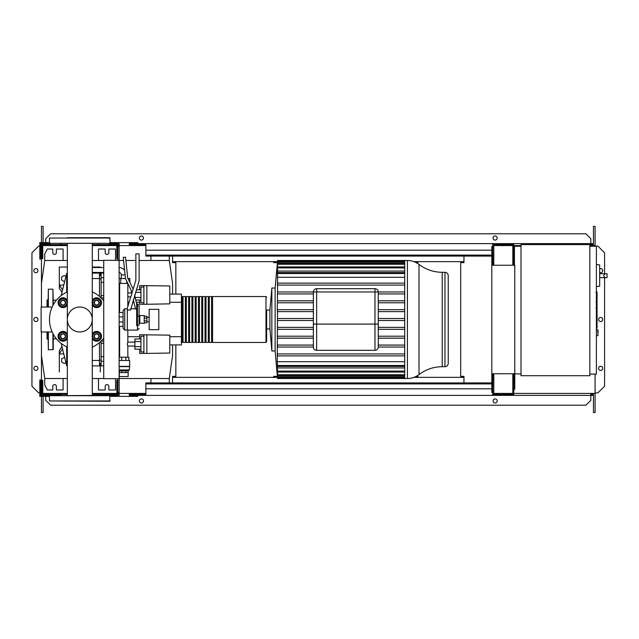 <?xml version="1.0" encoding="UTF-8"?>
<svg xmlns="http://www.w3.org/2000/svg" width="639" height="639" viewBox="0 0 639 639"><rect width="100%" height="100%" fill="white"/><g stroke="black" fill="none" stroke-linecap="round" stroke-linejoin="round"><path stroke-width="0.96" d="M597.05 292.311L597.05 301.257M597.05 292.726L596.395 292.726M596.395 302.582L597.05 302.582L597.05 307.734L595.947 307.734M597.05 305.338L596.395 305.338M596.395 311.64L597.05 311.64L597.05 308.294L596.395 308.294M597.05 311.64L597.05 328.254L596.395 328.254M597.05 325.411L596.395 325.411M597.05 324.955L596.395 324.955M597.05 321.377L596.395 321.377M597.05 319.22L596.395 319.22M597.05 318.278L596.395 318.278M597.05 315.514L596.395 315.514M124.597 270.305A7.372 7.372 0 0 0 119.142 267.533M125.076 274.906L121.29 274.906A2.46 2.46 0 0 0 119.142 272.47M129.805 282.254L129.805 278.524L127.984 278.524M127.832 283.444L126.778 283.444L126.778 281.28M125.46 278.524L119.142 278.524M126.778 283.444L120.715 283.444L120.715 278.524M120.715 283.444L119.142 283.444M169.798 341.953L169.798 346.218M139.645 338.974L139.645 334.74L169.798 335.14L169.798 353.024L146.858 353.423L146.858 334.74M139.645 349.198L139.645 353.423L143.903 353.423L143.903 334.74M140.955 341.53L134.893 341.53L134.893 349.198L140.955 349.198M140.955 346.642L134.893 346.642M140.955 338.974L134.893 338.974L134.893 341.53M143.903 351.953L140.955 351.953L140.955 336.218L143.903 336.218M143.903 353.423L146.858 353.423M169.798 292.782L169.798 297.047M139.645 289.802L139.645 285.577L169.798 285.976L169.798 303.86L146.858 304.26L146.858 285.577M139.645 300.026L139.645 304.26L143.903 304.26L143.903 285.577M134.893 294.627L134.893 296.4M140.955 297.47L135.148 297.47M140.955 292.358L135.58 292.358M140.955 300.026L135.756 300.026M140.955 289.802L136.363 289.802M143.903 302.782L140.955 302.782L140.955 287.047L143.903 287.047M143.903 304.26L146.858 304.26M119.341 376.531L119.341 372.601L128.175 372.601L128.151 376.531L119.341 376.531M119.341 370.9L128.151 370.9L119.142 370.732M128.151 370.9L129.318 369.917L119.142 369.917M129.318 369.917L129.645 366.371L119.142 366.371M129.645 366.371L129.645 360.476L119.142 360.476M129.318 366.634L119.142 366.634M128.83 360.476L128.83 357.193L119.142 357.193M121.642 360.476L121.642 357.193M125.851 360.476L125.851 357.193M128.175 370.963L128.175 372.601M119.325 370.963L119.325 372.601M121.913 370.963L121.913 372.601M125.579 370.963L125.579 372.601M127.84 357.193L127.84 346.05L134.893 346.05M119.653 357.193L119.653 326.321M119.653 312.551L119.653 283.444M127.84 306.464L127.84 283.476M127.84 346.05L127.345 344.086L127.84 342.121L127.84 330.091M127.84 292.95L131.706 292.95M127.84 296.879L130.771 296.879M127.84 342.121L134.893 342.121M139.805 323.43L139.805 315.57L144.23 315.57L144.23 323.43L139.478 323.102L139.805 315.57M144.23 322.775L146.858 322.775L146.858 318.142L144.23 318.142M146.858 318.142L146.858 316.225L144.23 316.225M146.858 320.858L144.23 320.858M149.151 329.66L149.151 309.34L158.815 309.34L158.815 329.66L149.151 329.66M599.678 283.892L599.678 267.501M605.397 277.661C603.28 276.352 603.28 275.042 605.397 273.732L607.05 273.732L607.05 277.661L599.837 277.661M605.397 273.732L599.837 273.732M596.395 286.56L599.678 286.216L599.678 264.937L596.395 264.594M598.032 332.775L598.032 330.155L598.032 332.775M589.845 244.601L589.845 375.716L521.009 375.716L521.009 244.601L589.845 244.601M521.009 374.079L514.451 373.751M521.009 246.239L514.451 246.239L514.451 265.249M589.845 246.239L596.395 246.239L596.395 374.079L589.845 374.079M103.734 260.337L103.734 378.663L119.142 378.663L119.142 260.337L103.734 260.337M119.142 260.337L119.142 246.406L117.832 246.406M117.832 260.337L117.832 258.699L116.849 258.699L116.849 244.601L92.28 244.601M117.832 392.594L119.142 392.594L119.142 378.663M92.28 394.399L116.849 394.399L116.849 380.301L117.832 380.301L117.832 378.663M277.35 262.629L273.692 262.629L273.692 261.647L277.438 261.647L172.57 261.647M463.97 261.647L413.936 261.647L417.914 261.647L417.914 262.629L416.181 262.629M277.35 376.371L273.692 376.371L273.692 377.353L277.438 377.353L172.57 377.353M463.97 377.353L413.936 377.353L417.914 377.353L417.914 376.371L416.181 376.371M150.94 256.071L150.94 260.496M172.57 294.1L172.57 283.444L169.295 260.496L169.295 256.071M63.093 260.496L63.093 249.026L56.368 249.026L56.368 252.629A1.805 1.805 0 0 1 54.571 254.434A1.805 1.805 0 0 1 52.765 252.629L52.765 249.026L47.358 249.026L44.73 253.947L44.73 260.496L41.455 283.444L41.455 307.032M115.539 260.337L115.539 249.026L108.814 249.026L108.814 252.629A1.805 1.805 0 0 1 107.017 254.434A1.805 1.805 0 0 1 105.211 252.629L105.211 249.026L98.494 249.026L98.494 260.496M119.142 378.504L169.295 378.504L169.295 382.929M150.94 382.929L150.94 378.504M63.093 378.504L63.093 389.974L56.368 389.974L56.368 386.371A1.805 1.805 0 0 0 54.571 384.566A1.805 1.805 0 0 0 52.765 386.371L52.765 389.974L47.358 389.974L44.73 385.053L44.73 378.504L67.335 378.504M115.539 378.663L115.539 389.974L108.814 389.974L108.814 386.371A1.805 1.805 0 0 0 107.017 384.566A1.805 1.805 0 0 0 105.211 386.371L105.211 389.974L98.494 389.974L98.494 378.504M92.28 378.504L103.734 378.504M41.455 331.968L41.455 355.556L44.73 378.504M169.295 378.504L172.57 355.556L172.57 344.9M169.295 260.496L139.134 260.496M135.859 260.496L125.867 260.496M123.567 260.496L119.142 260.496M103.734 260.496L92.28 260.496M67.335 260.496L44.73 260.496M407.426 260.496C411.724 260.536 415.59 261.846 419.016 264.434L419.016 374.566C415.59 377.154 411.724 378.464 407.426 378.504L407.426 260.496L404.711 260.496L404.711 378.504L277.534 378.504L275.129 350.971L271.847 350.971L269.922 328.941L266.647 328.941L266.647 310.059L269.922 310.059L269.922 328.941M407.426 378.504L404.711 378.504M277.502 261.479L275.129 288.029L271.847 288.029L269.922 310.059M277.534 292.766L277.502 273.532C277.558 272.262 277.518 272.262 277.398 273.532C277.518 272.262 277.558 272.262 277.502 273.532L404.711 273.532M313.358 302.782L277.422 302.782L277.494 291.967L313.358 291.967L313.358 324.093L313.358 291.967L316.632 291.967L316.632 288.684A3.275 3.275 0 0 0 313.358 291.967M313.358 311.632L277.438 311.632L277.246 309.667L313.358 309.667M313.358 327.368L277.438 327.368L277.246 361.706L404.711 361.706M277.534 346.234L277.494 347.033L313.358 347.033A3.275 3.275 0 0 0 316.632 350.316A3.275 3.275 0 0 1 313.358 347.033L313.358 324.093L316.632 324.093L316.632 291.967L378.256 291.967A3.275 3.275 0 0 0 374.981 288.684L316.632 288.684M442.204 366.698L444.96 366.698L444.96 272.302L442.204 272.302L442.204 366.698C433.609 366.778 425.886 369.398 419.016 374.566M444.96 366.698C446.949 366.506 448.043 365.412 448.235 363.423L448.235 275.577C448.043 273.588 446.949 272.494 444.96 272.302M404.711 347.033L378.256 347.033L378.256 324.093L378.256 347.033A3.275 3.275 0 0 1 374.981 350.316L316.632 350.316A3.275 3.275 0 0 1 313.358 347.033M374.981 288.684L374.981 324.093L378.256 324.093L378.256 291.967L404.711 291.967M404.711 338.183L378.256 338.183M404.711 336.218L378.256 336.218M277.246 336.218L277.478 338.183L313.358 338.183M313.358 336.218L277.422 336.218M404.711 329.333L378.256 329.333M313.358 329.333L277.462 329.333L277.462 309.667M404.711 327.368L378.256 327.368M404.711 320.482L378.256 320.482M313.358 320.482L277.454 320.482M404.711 318.518L378.256 318.518M313.358 318.518L277.454 318.518M404.711 311.632L378.256 311.632M404.711 309.667L378.256 309.667M404.711 300.817L378.256 300.817M313.358 300.817L277.478 300.817L277.246 309.667M404.711 302.782L378.256 302.782M275.129 288.029L275.129 350.971M277.534 378.504L277.294 375.213M404.711 376.842L277.462 376.842C277.558 378.104 277.566 378.104 277.462 376.842C277.558 378.104 277.566 378.104 277.462 376.842L277.246 375.213M277.462 376.842L277.39 374.35M277.422 374.75C277.55 376.02 277.566 376.02 277.478 374.75C277.566 376.02 277.55 376.02 277.422 374.75L277.246 372.657L277.246 374.35M404.711 374.75L277.478 374.75L277.51 372.002M277.414 371.083C277.534 372.353 277.566 372.353 277.494 371.083C277.566 372.353 277.534 372.353 277.414 371.083L277.246 369.015L277.246 372.002M404.711 371.083L277.494 371.083L277.246 367.944L404.711 367.944M277.398 365.468C277.518 366.738 277.558 366.738 277.502 365.468C277.558 366.738 277.518 366.738 277.398 365.468L277.246 367.944M404.711 365.468L277.502 365.468L277.246 361.706M277.246 353.918L277.502 355.883L404.711 355.883M404.711 285.082L277.398 285.082L277.502 283.117L404.711 283.117M277.454 261.479L277.438 262.158C277.558 260.896 277.566 260.896 277.462 262.158C277.558 260.896 277.566 260.896 277.462 262.158L277.422 264.25C277.55 262.98 277.566 262.98 277.478 264.25L277.414 267.917C277.534 266.647 277.566 266.647 277.494 267.917L277.398 273.532M277.414 267.917C277.534 266.647 277.566 266.647 277.494 267.917L404.711 267.917M277.422 264.25C277.55 262.98 277.566 262.98 277.478 264.25L404.711 264.25M404.711 353.918L277.398 353.918M277.246 345.068L313.358 345.068M404.711 345.068L378.256 345.068M404.711 277.294L277.246 277.294M404.711 271.056L277.246 271.056M404.711 293.932L378.256 293.932M313.358 293.932L277.414 293.932M271.847 288.029L271.847 350.971M181.42 341.793L182.075 342.448L182.075 296.552L181.42 297.207M265.992 342.448L265.992 296.552L212.563 296.552L212.563 342.448L265.992 342.448L266.647 341.793L266.647 310.059M211.573 319.5L211.573 296.552L209.28 296.552L209.28 342.448L211.573 342.448L211.573 319.5M208.298 319.5L208.298 296.552L206.006 296.552L206.006 342.448L208.298 342.448L208.298 319.5M205.023 319.5L205.023 296.552L202.723 296.552L202.723 342.448L205.023 342.448L205.023 319.5M201.74 319.5L201.74 296.552L199.448 296.552L199.448 342.448L201.74 342.448L201.74 319.5M198.465 319.5L198.465 296.552L196.173 296.552L196.173 342.448L198.465 342.448L198.465 319.5M195.191 319.5L195.191 296.552L192.89 296.552L192.89 342.448L195.191 342.448L195.191 319.5M191.908 319.5L191.908 296.552L189.615 296.552L189.615 342.448L191.908 342.448L191.908 319.5M188.633 319.5L188.633 296.552L186.34 296.552L186.34 342.448L188.633 342.448L188.633 319.5M185.35 319.5L185.35 296.552L183.058 296.552L183.058 342.448L185.35 342.448L185.35 319.5M170.126 294.1L181.42 294.1L181.42 302.295L169.798 302.295M139.645 302.295L136.299 302.295M133.942 302.295L132.545 302.295M129.118 302.295L127.84 302.295M119.653 302.295L119.142 302.295M119.653 294.1L119.142 294.1M181.42 302.295L181.42 344.9L170.126 344.9M119.653 344.9L119.142 344.9M181.42 336.705L169.798 336.705M139.645 336.705L127.84 336.705M119.653 336.705L119.142 336.705M119.653 307.607L119.142 307.407M119.142 331.593L119.653 331.393M103.734 295.681L101.114 295.681L101.114 297.91L103.734 297.886M101.114 295.681L101.114 282.342L103.734 282.342M103.734 277.661L101.114 277.661L101.114 282.342M103.734 356.658L101.114 356.658L101.114 361.339L103.734 361.339M101.114 356.658L101.114 343.319L103.734 343.319M101.114 341.074L101.114 343.319M103.734 365.891L101.114 365.891L101.114 361.339M101.114 277.661L101.114 273.109L103.734 273.109M56.456 338.838L53.253 338.838M56.456 300.162L53.253 300.162M67.335 365.716L66.696 365.716L61.192 343.431M66.696 365.716L66.696 346.841M66.696 292.159L66.696 273.284L61.192 295.569M65.913 362.537L64.235 363.503L61.616 361.986L61.616 358.958L64.235 357.449L64.723 357.728M64.723 281.272L64.235 281.551L61.616 280.042L61.616 277.014L64.235 275.497L65.913 276.463M92.28 365.891L99.476 365.891L99.476 360.468L92.28 360.468M99.476 360.468L99.476 342.576M99.476 296.424L99.476 273.109L92.28 273.109M92.28 278.532L99.476 278.532M62.502 348.734L59.323 353.918L59.323 350.643L61.935 346.434M63.78 353.918L59.323 353.918L59.323 371.946M62.598 289.874L59.323 285.082L59.323 288.357L62.015 292.231M67.335 267.054L59.323 267.054L59.323 285.082L63.78 285.082M92.28 267.054L100.291 267.054L100.291 267.533M100.291 272.446L100.291 275.569M100.291 363.431L100.291 371.946M48.013 339.405L47.03 338.838L47.03 331.968M48.013 299.595L47.03 300.162L47.03 307.032M52.925 305.466L52.925 289.179L48.34 289.179L48.013 307.032M48.34 331.968L48.34 349.821L48.013 331.968M48.34 349.821L53.253 349.493L53.253 334.141M52.925 289.179L53.253 304.859M58.461 302.694L59.595 300.729A3.93 3.93 0 0 0 59.595 304.659L58.461 302.694M60.729 298.764L63.005 298.764A3.93 3.93 0 0 0 59.595 300.729L60.729 298.764M65.274 298.764L66.408 300.729A3.93 3.93 0 0 0 63.005 298.764L65.274 298.764M66.408 300.729L67.542 302.694L66.408 304.659A3.93 3.93 0 0 0 66.408 300.729M66.408 304.659L65.274 306.632L63.005 306.632A3.93 3.93 0 0 0 66.408 304.659M63.005 306.632L60.729 306.632L59.595 304.659A3.93 3.93 0 0 0 63.005 306.632M67.335 305.019A4.92 4.92 0 0 1 58.085 302.694A4.92 4.92 0 0 1 67.335 300.37M65.625 302.694A2.62 2.62 0 0 0 63.005 300.074A2.62 2.62 0 0 0 60.378 302.694A2.62 2.62 0 0 0 63.005 305.322A2.62 2.62 0 0 0 65.625 302.694M65.298 302.694A2.292 2.292 0 0 1 63.005 304.987A2.292 2.292 0 0 1 60.705 302.694A2.292 2.292 0 0 1 63.005 300.402A2.292 2.292 0 0 1 65.298 302.694M92.072 302.694L93.206 300.729A3.93 3.93 0 0 0 93.206 304.659L92.072 302.694M94.34 298.764L96.609 298.764A3.93 3.93 0 0 0 93.206 300.729L94.34 298.764M98.885 298.764L100.019 300.729A3.93 3.93 0 0 0 96.609 298.764L98.885 298.764M100.019 300.729L101.154 302.694L100.019 304.659A3.93 3.93 0 0 0 100.019 300.729M100.019 304.659L98.885 306.632L96.609 306.632A3.93 3.93 0 0 0 100.019 304.659M96.609 306.632L94.34 306.632L93.206 304.659A3.93 3.93 0 0 0 96.609 306.632M92.28 300.37A4.92 4.92 0 0 1 101.529 302.694A4.92 4.92 0 0 1 92.28 305.019M99.237 302.694A2.62 2.62 0 0 0 96.609 300.074A2.62 2.62 0 0 0 93.989 302.694A2.62 2.62 0 0 0 96.609 305.322A2.62 2.62 0 0 0 99.237 302.694M98.909 302.694A2.292 2.292 0 0 1 96.609 304.987A2.292 2.292 0 0 1 94.316 302.694A2.292 2.292 0 0 1 96.609 300.402A2.292 2.292 0 0 1 98.909 302.694M92.072 336.306L93.206 334.341A3.93 3.93 0 0 0 93.206 338.271L92.072 336.306M94.34 332.368L96.609 332.368A3.93 3.93 0 0 0 93.206 334.341L94.34 332.368M98.885 332.368L100.019 334.341A3.93 3.93 0 0 0 96.609 332.368L98.885 332.368M100.019 334.341L101.154 336.306L100.019 338.271A3.93 3.93 0 0 0 100.019 334.341M100.019 338.271L98.885 340.236L96.609 340.236A3.93 3.93 0 0 0 100.019 338.271M96.609 340.236L94.34 340.236L93.206 338.271A3.93 3.93 0 0 0 96.609 340.236M92.28 333.981A4.92 4.92 0 0 1 101.529 336.306A4.92 4.92 0 0 1 92.28 338.63M99.237 336.306A2.62 2.62 0 0 0 96.609 333.678A2.62 2.62 0 0 0 93.989 336.306A2.62 2.62 0 0 0 96.609 338.926A2.62 2.62 0 0 0 99.237 336.306M98.909 336.306A2.292 2.292 0 0 1 96.609 338.598A2.292 2.292 0 0 1 94.316 336.306A2.292 2.292 0 0 1 96.609 334.013A2.292 2.292 0 0 1 98.909 336.306M58.461 336.306L59.595 334.341A3.93 3.93 0 0 0 59.595 338.271L58.461 336.306M60.729 332.368L63.005 332.368A3.93 3.93 0 0 0 59.595 334.341L60.729 332.368M65.274 332.368L66.408 334.341A3.93 3.93 0 0 0 63.005 332.368L65.274 332.368M66.408 334.341L67.542 336.306L66.408 338.271A3.93 3.93 0 0 0 66.408 334.341M66.408 338.271L65.274 340.236L63.005 340.236A3.93 3.93 0 0 0 66.408 338.271M63.005 340.236L60.729 340.236L59.595 338.271A3.93 3.93 0 0 0 63.005 340.236M67.335 338.63A4.92 4.92 0 0 1 58.085 336.306A4.92 4.92 0 0 1 67.335 333.981M65.625 336.306A2.62 2.62 0 0 0 63.005 333.678A2.62 2.62 0 0 0 60.378 336.306A2.62 2.62 0 0 0 63.005 338.926A2.62 2.62 0 0 0 65.625 336.306M65.298 336.306A2.292 2.292 0 0 1 63.005 338.598A2.292 2.292 0 0 1 60.705 336.306A2.292 2.292 0 0 1 63.005 334.013A2.292 2.292 0 0 1 65.298 336.306M134.653 295.402L136.674 303.868L136.674 316.241L139.134 315.906L139.134 305.506L137.497 303.868L137.497 330.091L127.337 330.091L127.337 308.126L135.859 280.249L135.859 253.875L139.134 253.875L139.134 280.737L130.612 309.987L127.337 309.987L127.337 330.091L124.717 330.091L123.071 328.446L123.071 310.418L124.717 308.781L124.717 330.091M127.337 308.781L124.717 308.781M123.071 326.321L119.142 326.321M119.142 321.96L123.071 321.96L123.071 316.912L119.142 316.912M119.142 312.551L123.071 312.551M103.734 338.119A30.321 30.321 0 0 1 92.28 347.137M67.335 347.137A30.321 30.321 0 0 1 67.335 291.863M92.28 291.863A30.321 30.321 0 0 1 103.734 300.881M52.174 307.032L41.112 307.032L41.112 331.968L52.174 331.968M136.674 309.028L135.556 309.028L133.327 299.731M131.826 293.445L130.979 289.89L125.468 278.596L123.239 257.397L125.516 257.158L127.704 277.957L133.152 289.116M139.134 324.604L139.134 315.906L139.134 324.604A1.637 0.943 0 0 1 137.497 325.547L136.674 325.547L136.674 316.241M92.28 319.5A12.468 12.468 0 0 1 79.803 331.968A12.468 12.468 0 0 1 67.335 319.5A12.468 12.468 0 0 1 79.803 307.032A12.468 12.468 0 0 1 92.28 319.5M92.28 395.381L92.28 243.619M67.335 395.381L67.335 243.619M67.335 237.716L109.796 237.716L110.124 243.291L49.483 243.291L49.483 238.043L110.124 238.043M110.124 400.957L49.483 400.957L109.796 401.284L109.796 395.381L49.483 395.709L110.124 395.709M49.483 400.957L49.483 395.709M49.483 243.291L110.124 243.291M491.83 383.911L145.852 383.911L145.852 382.929L491.83 382.929M491.83 388.824L145.852 388.824L145.852 383.911M145.852 388.824L145.852 395.381L129.302 395.381L129.302 394.399L145.852 394.399M145.852 395.381L509.203 395.381L509.203 394.399M492.813 373.751L492.653 394.399M492.653 395.381L492.653 392.434M118.159 395.381L118.159 392.594M46.375 395.381L46.375 396.364L39.818 396.364L39.818 379.973L40.8 379.973L40.8 395.381L41.783 395.381L41.783 380.301L42.765 380.301L42.765 394.399L67.335 394.399M39.818 392.761L40.8 392.761M46.375 396.364L49.483 396.364M110.124 396.364L137.824 396.364L137.824 395.381M119.142 395.381L119.142 392.594M109.485 394.399L109.485 395.381L117.832 395.381L117.832 380.301M60.05 395.381L41.783 395.381M48.34 395.381L48.34 394.399M50.13 395.381L50.13 394.399M60.793 395.381L60.793 394.399M98.821 395.381L98.821 394.399M111.274 395.381L111.274 394.399M491.83 255.089L145.852 255.089L145.852 256.071L491.83 256.071M491.83 250.176L145.852 250.176L145.852 255.089M145.852 250.176L145.852 243.619L129.302 243.619L129.302 244.601L145.852 244.601M145.852 243.619L509.203 243.619L509.203 244.601M492.813 244.601L513.796 244.601L513.796 264.266L512.813 264.266L512.813 245.584L493.803 245.584L493.803 264.266L492.813 264.266L492.653 244.601M492.653 243.619L492.653 246.566M118.159 243.619L118.159 246.406M46.375 243.619L46.375 242.636L39.818 242.636L39.818 259.027L40.8 259.027L40.8 243.619L41.783 243.619L41.783 258.699L42.765 258.699L42.765 244.601L67.335 244.601M39.818 246.239L40.8 246.239M46.375 242.636L49.483 242.636M110.124 242.636L137.824 242.636L137.824 243.619M119.142 243.619L119.142 246.406M111.274 244.601L111.274 243.619L117.832 243.619L117.832 258.699M50.13 244.601L50.13 243.619L48.34 243.619L48.34 244.601M48.34 243.619L41.783 243.619M60.793 243.619L60.793 244.601M98.821 243.619L98.821 244.601M111.274 243.619L109.485 243.619L109.485 244.601M37.933 270.656A2.045 2.045 0 0 1 35.88 272.709A2.045 2.045 0 0 1 33.835 270.656A2.045 2.045 0 0 1 35.88 268.612A2.045 2.045 0 0 1 37.933 270.656M37.933 368.344A2.045 2.045 0 0 1 35.88 370.388A2.045 2.045 0 0 1 33.835 368.344A2.045 2.045 0 0 1 35.88 366.291A2.045 2.045 0 0 1 37.933 368.344M37.933 319.5A2.045 2.045 0 0 1 35.88 321.545A2.045 2.045 0 0 1 33.835 319.5A2.045 2.045 0 0 1 35.88 317.455A2.045 2.045 0 0 1 37.933 319.5M39.818 392.921L38.667 392.921L31.95 386.204L31.95 252.796L38.667 246.079L39.818 246.079M41.455 392.921L40.8 392.921M40.8 246.079L41.455 246.079M43.093 396.364L43.093 412.594L41.455 412.594L41.455 396.364M41.455 395.381L41.783 393.416M41.455 243.619L41.455 283.444M41.455 355.556L41.455 393.416M43.093 242.636L43.093 226.406L41.455 226.406L41.455 242.636M172.57 256.071L172.57 262.629L175.845 262.629L175.845 294.1M172.57 382.929L172.57 376.371L175.845 376.371L175.845 344.9M43.093 393.416L43.093 394.399M42.765 393.416L67.335 393.416M92.28 393.416L116.849 393.416M119.142 393.416L145.852 393.416M43.093 245.584L43.093 244.601M42.765 245.584L67.335 245.584M92.28 245.584L116.849 245.584M119.142 245.584L145.852 245.584M599.837 272.541A2.045 2.045 0 0 0 602.705 270.656A2.045 2.045 0 0 0 599.837 268.779M602.705 368.344A2.045 2.045 0 0 0 600.66 366.291A2.045 2.045 0 0 0 598.607 368.344A2.045 2.045 0 0 0 600.66 370.388A2.045 2.045 0 0 0 602.705 368.344M602.705 319.5A2.045 2.045 0 0 0 600.66 317.455A2.045 2.045 0 0 0 598.607 319.5A2.045 2.045 0 0 0 600.66 321.545A2.045 2.045 0 0 0 602.705 319.5M143.479 400.957A2.045 2.045 0 0 0 141.427 398.904A2.045 2.045 0 0 0 139.382 400.957A2.045 2.045 0 0 0 141.427 403.001A2.045 2.045 0 0 0 143.479 400.957M497.158 400.957A2.045 2.045 0 0 0 495.113 398.904A2.045 2.045 0 0 0 493.06 400.957A2.045 2.045 0 0 0 495.113 403.001A2.045 2.045 0 0 0 497.158 400.957M139.382 238.043A2.045 2.045 0 0 1 141.427 235.999A2.045 2.045 0 0 1 143.479 238.043A2.045 2.045 0 0 1 141.427 240.096A2.045 2.045 0 0 1 139.382 238.043M493.06 238.043A2.045 2.045 0 0 1 495.113 235.999A2.045 2.045 0 0 1 497.158 238.043A2.045 2.045 0 0 1 495.113 240.096A2.045 2.045 0 0 1 493.06 238.043M45.72 394.399L45.72 393.416M509.203 243.619L590.827 243.619L590.827 245.584M492.813 394.399L513.796 394.399L513.796 374.734L512.813 374.734L512.813 393.416L493.803 393.416L493.803 374.734L492.813 374.734M514.778 373.751L514.778 265.249L491.83 265.249L491.83 373.751L514.778 373.751M514.778 374.079L514.778 389.151L513.796 389.151M513.796 373.751L513.796 374.734M513.796 249.849L514.451 249.849M513.796 264.266L513.796 265.249M492.813 392.434L491.83 392.434L491.83 373.751M491.83 265.249L491.83 246.566L492.813 246.566M492.813 264.266L492.813 265.249M463.97 382.929L463.97 376.371L460.695 376.371L460.695 262.629L463.97 262.629L463.97 256.071M595.085 374.079L595.085 393.416L513.796 393.416M593.447 245.584L593.447 226.406L595.085 226.406L595.085 246.239M595.085 245.584L589.845 245.584M521.009 245.584L513.796 245.584M509.203 395.381L590.827 395.381L590.827 393.416M590.827 394.399L592.465 394.399L592.465 393.416M45.72 244.601L45.72 245.584M590.827 244.601L592.465 244.601L592.465 245.584M44.075 245.584L44.075 244.601M593.447 243.619L590.827 243.619L590.827 238.698L585.907 233.786L50.633 233.786L45.72 238.698L45.72 242.636M593.447 393.416L593.447 412.594L595.085 412.594L595.085 393.416M44.075 393.416L44.075 394.399M593.447 395.381L590.827 395.381L590.827 400.302L585.907 405.214L50.633 405.214L45.72 400.302L45.72 396.364M595.085 392.921L597.872 392.921L604.59 386.204L604.59 277.661M604.59 273.732L604.59 252.796L597.872 246.079L595.085 246.079M597.05 301.672L596.395 301.672M597.05 299.587L596.395 299.587M597.05 295.905L596.395 295.905M597.05 307.663L596.395 307.663M597.05 309.971L596.395 309.971M597.05 311.856L596.395 311.856M596.395 329.828L597.705 329.828L598.032 335.395M316.632 350.316L316.632 324.093L374.981 324.093L374.981 350.316A3.275 3.275 0 0 0 378.256 347.033M404.711 262.158L277.462 262.158M52.925 349.821L52.925 333.534M48.34 289.179L48.34 307.032M595.947 292.063L597.05 292.063M595.947 301.92L597.05 301.92M103.734 267.533L92.28 267.533M121.29 274.906L121.29 278.524M92.28 272.446L103.734 272.446M149.151 321.792L146.858 321.792M149.151 317.208L146.858 317.208M596.395 335.723L597.705 335.723M419.016 264.434C425.886 269.602 433.609 272.222 442.204 272.302M277.518 272.549L404.711 272.549M277.534 263.268L404.711 263.268M277.534 261.175L404.711 261.175M277.526 266.926L404.711 266.926M404.711 260.496L277.534 260.496M404.711 366.451L277.518 366.451M404.711 375.732L277.534 375.732M404.711 377.825L277.534 377.825M404.711 372.074L277.526 372.074M183.058 341.793L182.075 341.793M186.34 341.793L185.35 341.793M189.615 341.793L188.633 341.793M192.89 341.793L191.908 341.793M196.173 341.793L195.191 341.793M199.448 341.793L198.465 341.793M202.723 341.793L201.74 341.793M206.006 341.793L205.023 341.793M209.28 341.793L208.298 341.793M212.563 341.793L211.573 341.793M212.563 297.207L211.573 297.207M209.28 297.207L208.298 297.207M206.006 297.207L205.023 297.207M202.723 297.207L201.74 297.207M199.448 297.207L198.465 297.207M196.173 297.207L195.191 297.207M192.89 297.207L191.908 297.207M189.615 297.207L188.633 297.207M186.34 297.207L185.35 297.207M183.058 297.207L182.075 297.207M265.992 296.552L266.647 297.207M101.114 360.148L99.476 360.148M101.114 278.852L99.476 278.852M128.647 346.05L127.84 346.186M119.653 347.552L119.142 347.632M128.647 292.95L127.84 292.814M119.653 291.448L119.142 291.368M101.114 275.569L99.476 275.569M101.114 363.431L99.476 363.431M101.114 341.114L103.734 341.114M67.335 273.284L66.696 273.284M130.612 308.781L135.492 308.781M137.497 330.091L139.134 328.446M137.497 303.868L136.674 303.868"/></g></svg>
